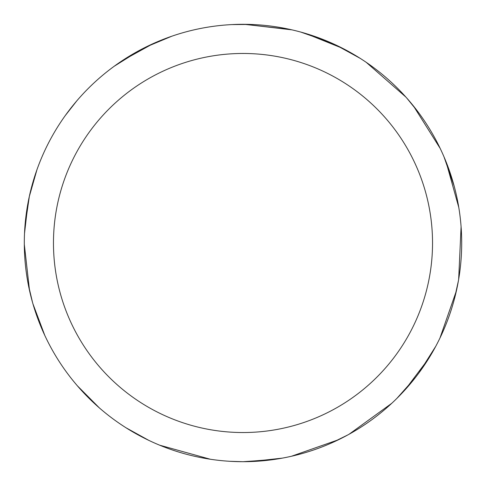 <?xml version="1.0" encoding="UTF-8"?>
<svg xmlns="http://www.w3.org/2000/svg" width="486" height="486" viewBox="0 0 486 486"><rect width="100%" height="100%" fill="white"/><g stroke="black" fill="none" stroke-linecap="round" stroke-linejoin="round"><path stroke-width="0.73" d="M243 24.306A218.694 218.694 0 0 1 461.694 243A218.694 218.694 0 0 1 243 461.694A218.694 218.694 0 0 1 24.306 243A218.694 218.694 0 0 1 243 24.306L242.247 24.312M243 53.466A189.534 189.534 0 0 1 432.534 243A189.534 189.534 0 0 1 243 432.534A189.534 189.534 0 0 1 53.466 243A189.534 189.534 0 0 1 243 53.466M272.774 459.659L243.024 461.7L229.659 461.287M148.789 440.359L125.91 427.723M44.827 335.516L32.957 303.884M24.883 227.132L29.379 196.174M443.973 156.765L454.173 186.138M458.407 280.768L454.44 298.847M415.409 377.549L396.934 398.338M210.341 459.24L159.639 445.182M29.531 290.513L24.312 244.403M24.306 243.2L24.306 242.599M300.883 32.106L330.207 42.446M406.831 98.136L418.495 112.509M458.456 205.469L458.978 208.634M428.834 358.31L405.342 389.529M338.566 439.709L291.436 456.263M244.179 24.312L290.294 29.482M291.472 29.749L292.056 29.883M301.089 32.167L319.952 38.297M435.723 346.36L419.12 372.647M347.776 434.958L331.173 443.129M245.302 461.682L242.994 461.694M147.051 439.52L145.478 438.749M231.883 24.592L250.393 24.434M335.808 44.979L360.193 58.356M445.972 161.577L458.784 207.437M456.372 290.932L439.933 338.098M391.698 403.356L349.1 434.229M276.066 459.179L244.883 461.682M444.058 156.96L451.026 175.531M282.354 458.122L251.45 461.53M307.006 33.886L335.948 45.046M414.716 107.57L415.797 108.955M413.513 106.063L440.213 148.479M282.141 458.158L262.489 460.825M305.888 33.546L342.897 48.454M461.086 226.725L458.663 279.28M432.631 351.937L428.567 358.729M291.855 456.166L291.272 456.299M435.626 346.548L425.45 363.577M244.646 24.312L291.892 29.846M366.25 62.348L405.828 97.012M445.079 159.39L446.749 163.551M442.084 333.511L440.638 336.622M24.525 233.286L26.305 213.53M99.344 407.894L77.414 385.854M32.538 302.438L28.267 284.432M29.294 196.581L36.912 169.839M122.168 60.714L153.181 43.6M99.187 407.754L84.85 394.043M114.21 66.254L140.576 49.779M24.513 233.499L28.073 202.607M65.312 115.516L76.727 100.948M146.043 46.978L171.71 36.256M114.38 66.132L130.934 55.204"/></g></svg>
